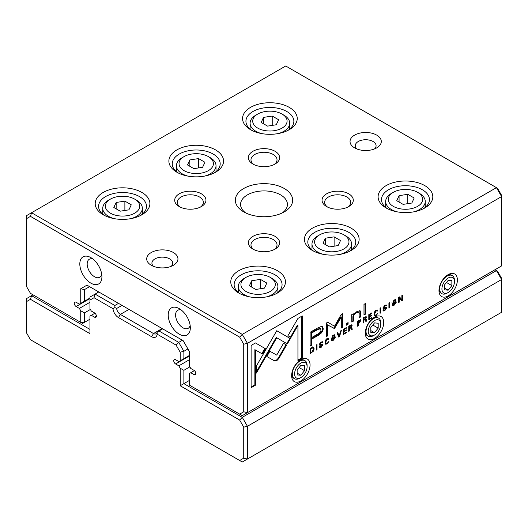 <?xml version="1.0" encoding="UTF-8"?>
<svg xmlns="http://www.w3.org/2000/svg" width="528" height="528" viewBox="0 0 528 528"><rect width="100%" height="100%" fill="white"/><g stroke="black" fill="none" stroke-linecap="round" stroke-linejoin="round"><path stroke-width="0.79" d="M187.942 348.955L183.876 351.305L183.876 358.657L180.193 360.782L180.193 352.183L176.114 345.121L157.146 334.165A7.814 4.514 60 0 1 151.648 336.739L118.49 317.592A7.814 4.514 60 0 1 112.992 308.675L94.024 297.726L89.945 300.082L89.945 308.675L91.311 311.045L94.552 312.913A2.607 1.505 60 0 1 96.248 315.209A2.607 1.505 60 0 1 95.852 317.302A2.607 1.505 60 0 1 94.552 317.17L91.311 315.302L89.945 316.087L89.945 333.65L30.479 299.323L26.4 301.673L26.4 332.666L30.479 339.728L239.659 460.502L243.738 458.146L243.738 427.152L239.659 420.09L180.193 385.757L180.193 368.194L183.876 370.326L183.876 383.632L242.266 417.338L496.445 270.593L497.521 271.214L501.6 278.282L501.6 279.523L247.421 426.274L247.421 459.023L501.6 312.279L501.6 279.523L496.445 270.593L494.967 269.742M180.193 385.757L189.407 380.444M183.876 370.326L189.849 366.874M180.193 368.194L178.827 365.825L189.407 359.72M178.827 365.825L175.593 363.957A2.607 1.505 60 0 1 173.89 361.66A2.607 1.505 60 0 1 174.286 359.575A2.607 1.505 60 0 1 175.593 359.707L178.827 361.574L180.193 360.782M183.876 358.657L189.407 355.469M162.67 328.852L158.987 330.977L178.721 342.368L182.404 340.243M122.014 305.375L116.668 308.458A5.207 3.01 -120 0 0 120.338 314.404L153.49 333.544A5.207 3.01 -120 0 0 156.09 333.802A5.207 3.01 -120 0 0 157.153 331.835L162.492 328.753M98.782 291.964L95.099 294.096L114.84 305.488L118.523 303.362M91.311 315.302L94.954 313.196M33.033 294.842L31.555 295.687L89.945 329.399M89.945 300.082L89.945 297.073L95.099 294.096L94.024 297.726M176.114 345.121L178.721 342.368L183.876 351.305L180.193 352.183M26.4 301.673L26.4 298.67L31.555 295.687L30.479 299.323M243.738 458.146L247.421 459.023L242.266 462.007L239.659 460.502M239.659 420.09L242.266 417.338L247.421 426.274L243.738 427.152M157.146 334.165L157.153 331.927L158.987 330.977M112.992 308.675L114.926 307.553L116.668 308.458M114.84 305.488L114.926 307.553M313.282 347.134L310.141 348.506L310.141 353.661L313.533 351.094L314.14 348.843L313.52 347.233M360.974 320.575L360.677 319.783L357.634 321.09L357.634 326.245L358.294 325.862L358.294 323.598L360.974 320.575L360.419 320.258L360.274 321.077M366.445 317.348L366.161 316.628L363.053 317.955L363.053 323.11L363.713 322.733L363.713 320.404L364.544 319.922L365.548 319.869L365.845 321.499L366.557 321.09L366.247 319.453L365.534 319.09L366.445 317.348L365.891 317.024L365.732 317.77M365.673 319.051L365.178 318.879M364.544 319.922L364.003 319.612L364.848 319.354L365.548 319.869M327.103 343.959L328.911 341.438L327.103 343.365L326.205 343.484L325.75 342.085L327.103 339.181L328.198 339.438L328.898 339.029L328.574 338.316L327.162 338.6C325.783 339.431 325.076 340.738 325.037 342.514L325.624 344.203L327.103 343.959L326.548 343.636L325.38 343.985M327.426 338.712L328.198 339.438M274.692 360.98L276.692 360.769L278.725 358.657L286.572 345.041L283.523 343.286L276.705 355.1L269.9 351.226L266.851 356.506L274.692 360.98L266.851 356.506M338.765 337.135L339.497 336.712L341.345 330.495L340.626 330.904L339.161 336.105L337.781 332.548L337.042 332.977L338.765 337.135M343.292 329.366L343.292 334.521L346.421 332.719L346.421 332.099L343.952 333.524L343.952 331.769L346.262 330.436L346.262 329.828L343.952 331.162L343.952 329.591L346.368 328.198L346.368 327.591L343.292 329.366M352.11 325.624L351.826 324.905L348.724 326.231L348.724 331.386L349.384 331.003L349.384 328.68L350.216 328.198L351.219 328.139L351.516 329.776L352.222 329.366L351.912 327.73L351.206 327.36L352.11 325.624L351.556 325.301L351.404 326.047M351.338 327.32L350.849 327.155M350.216 328.198L349.668 327.881L350.513 327.631L351.219 328.139M384.793 310.042L383.651 309.712L382.939 310.121L383.255 311.025L384.813 310.636L386.681 307.989L386.41 307.303L383.698 307.369L384.806 305.884L386.516 305.686L386.245 304.993L384.866 305.283L382.998 307.817L383.533 308.55L385.994 308.451L384.793 310.042M383.288 309.923L383.869 310.259L383.651 309.712M385.288 307.751L385.994 308.451M385.117 305.375L385.849 306.068M383.143 307.085L383.823 307.685L383.156 307.058M351.668 314.688L351.8 322.054L353.437 321.11L353.437 317.005C353.542 315.348 354.598 313.896 356.624 312.655L358.631 312.193L359.146 313.632L359.146 317.816L360.743 316.892L360.743 312.49L360.07 310.728L357.007 311.441L353.371 314.998L353.272 313.764L351.668 314.688M287.344 343.893L290.44 338.633L276.758 330.719L256.397 366.023L256.397 373.072L276.751 337.775L287.344 343.893M276.758 330.719L289.885 338.316L286.79 343.57M363.983 304.346L363.983 315.025L365.587 314.094L365.587 303.422L363.983 304.346M321.103 346.81L319.961 346.48L319.255 346.889L319.572 347.794L321.123 347.411L322.991 344.758L322.727 344.071L320.008 344.144L321.116 342.659L322.826 342.454L322.555 341.761L321.176 342.058L319.308 344.593L319.843 345.319L322.304 345.22L321.103 346.81M319.598 346.691L320.179 347.028L319.961 346.48M321.605 344.527L322.304 345.22M321.433 342.144L322.159 342.844M319.46 343.86L320.133 344.454L319.466 343.827M394.079 305.283L396.185 302.537L395.743 299.68L394.079 299.963L392.423 305.56L394.079 305.283L393.532 304.966L392.179 305.342M300.835 380.972A13.022 7.517 -60 0 1 291.628 375.659A13.022 7.517 -60 0 1 300.835 359.707A13.022 7.517 -60 0 1 310.048 365.02A13.022 7.517 -60 0 1 300.835 380.972M374.51 338.435A13.022 7.517 -60 0 1 365.303 333.122A13.022 7.517 -60 0 1 374.51 317.17A13.022 7.517 -60 0 1 383.724 322.489A13.022 7.517 -60 0 1 374.51 338.435M448.186 295.904A13.022 7.517 -60 0 1 438.979 290.585A13.022 7.517 -60 0 1 448.186 274.633A13.022 7.517 -60 0 1 457.393 279.952A13.022 7.517 -60 0 1 448.186 295.904M501.6 196.581L247.421 343.325L247.421 412.665L501.6 265.914L501.6 196.581L496.445 187.645L285.734 65.993L31.555 212.744L242.266 334.396L496.445 187.645L497.521 188.272L501.6 195.334L501.6 196.581M376.094 315.671L377.903 313.15L376.094 315.077L375.197 315.196L374.735 313.797L376.094 310.893L377.183 311.15L377.883 310.748L377.56 310.028L376.154 310.312C374.774 311.15 374.062 312.451 374.029 314.226L374.616 315.916L376.094 315.671L374.372 315.698M376.411 310.431L377.183 311.15M368.788 314.648L368.788 319.803L371.917 317.995L371.917 317.381L369.448 318.806L369.448 317.051L371.758 315.718L371.758 315.11L369.448 316.444L369.448 314.873L371.857 313.48L371.857 312.873L368.788 314.648M255.453 342.943L251.11 345.457L251.11 387.71L255.42 385.222L255.42 349.972L262.396 353.998L265.445 348.711L255.453 342.943L264.891 348.394L261.842 353.674M333.135 340.474L335.24 337.729L334.792 334.871L333.135 335.155L331.478 340.745L333.135 340.474L332.581 340.157L331.234 340.534M346.229 323.657L346.229 325.274L348.097 324.192L348.097 322.582L346.229 323.657M398.581 297.449L398.581 302.603L399.194 302.247L399.194 297.871L401.656 300.828L402.468 300.359L402.468 295.205L401.867 295.548L401.867 299.752L399.524 296.901L398.581 297.449M316.351 350.077L317.011 349.694L317.011 344.54L316.351 344.923L316.351 350.077M388.912 308.18L389.572 307.804L389.572 302.65L388.912 303.026L388.912 308.18M334.481 328.515L341.2 317.302L341.2 328.06L342.566 327.274L342.566 313.685L341.207 314.47L334.488 326.238L327.769 322.225L326.396 323.017L326.396 336.607L327.756 335.821L327.756 325.05L334.481 328.515L327.208 324.727L327.208 335.504L326.396 335.973M321.427 326.41L317.064 328.291L310.127 332.297L310.127 346.117L311.837 345.127L311.837 339.042L317.123 335.993C321.235 333.848 323.255 331.353 323.176 328.508L322.357 326.614L321.427 326.41M380.041 313.302L380.701 312.926L380.701 307.771L380.041 308.147L380.041 313.302M302.254 315.929L297.944 318.417L287.951 335.722L291.001 337.484L297.937 325.466L297.937 360.677L302.254 358.182L302.254 315.929M284.262 188.496A28.651 16.54 180 0 1 284.262 211.893A28.651 16.54 180 0 1 243.738 211.893A28.651 16.54 180 0 1 243.738 188.496A28.651 16.54 180 0 1 284.262 188.496M151.279 265.274A15.629 9.022 0 0 0 173.382 265.274A15.629 9.022 0 0 0 173.382 252.516A15.629 9.022 0 0 0 151.279 252.516A15.629 9.022 0 0 0 151.279 265.274L151.279 265.274M376.721 135.115A15.629 9.022 180 0 1 376.721 147.88A15.629 9.022 180 0 1 354.618 147.88A15.629 9.022 180 0 1 354.618 135.115A15.629 9.022 180 0 1 376.721 135.115M201.379 193.816A15.629 9.022 180 0 1 201.379 206.573A15.629 9.022 180 0 1 179.276 206.573A15.629 9.022 180 0 1 179.276 193.816A15.629 9.022 180 0 1 201.379 193.816M275.048 236.353A15.629 9.022 180 0 1 275.048 249.11A15.629 9.022 180 0 1 252.952 249.11A15.629 9.022 180 0 1 252.952 236.353A15.629 9.022 180 0 1 275.048 236.353M275.048 151.279A15.629 9.022 180 0 1 275.048 164.043A15.629 9.022 180 0 1 252.952 164.043A15.629 9.022 180 0 1 252.952 151.279A15.629 9.022 180 0 1 275.048 151.279M348.724 193.816A15.629 9.022 180 0 1 348.724 206.573A15.629 9.022 180 0 1 326.621 206.573A15.629 9.022 180 0 1 326.621 193.816A15.629 9.022 180 0 1 348.724 193.816M141.887 192.436A27.35 15.794 180 0 1 141.887 214.764A27.35 15.794 180 0 1 103.204 214.764A27.35 15.794 180 0 1 103.204 192.436A27.35 15.794 180 0 1 141.887 192.436M277.444 270.699A27.35 15.794 180 0 1 277.444 293.027A27.35 15.794 180 0 1 238.768 293.027A27.35 15.794 180 0 1 238.768 270.699A27.35 15.794 180 0 1 277.444 270.699M215.556 149.899A27.35 15.794 180 0 1 215.563 172.227A27.35 15.794 180 0 1 176.88 172.227A27.35 15.794 180 0 1 176.88 149.899A27.35 15.794 180 0 1 215.556 149.899M351.12 228.162A27.35 15.794 180 0 1 351.12 250.496A27.35 15.794 180 0 1 312.437 250.496A27.35 15.794 180 0 1 312.444 228.162A27.35 15.794 180 0 1 351.12 228.162M289.232 107.362A27.35 15.794 180 0 1 289.232 129.69A27.35 15.794 180 0 1 250.556 129.69A27.35 15.794 180 0 1 250.556 107.362A27.35 15.794 180 0 1 289.232 107.362M424.796 185.625A27.35 15.794 180 0 1 424.796 207.959A27.35 15.794 180 0 1 386.113 207.959A27.35 15.794 180 0 1 386.113 185.625A27.35 15.794 180 0 1 424.796 185.625M80.738 288.743L84.421 289.628L89.575 286.651L84.421 289.628L84.421 301.237L80.738 303.362L80.738 288.743L86.968 285.146L183.17 340.685L189.407 351.49L189.407 366.102L190.773 368.471L194.007 370.339A2.607 1.505 60 0 1 195.71 372.636A2.607 1.505 60 0 1 195.314 374.722A2.607 1.505 60 0 1 194.007 374.59L190.773 372.722L189.407 373.514L189.407 385.123L239.659 414.137L243.738 411.781L243.738 344.21L239.659 337.148L30.479 216.374L26.4 218.731L26.4 286.301L30.479 293.363L80.738 322.377L80.738 310.774L84.421 312.899L90.394 309.454M84.421 312.899L84.421 322.377L89.945 319.189M80.738 310.774L79.365 308.405L89.945 302.3M79.365 308.405L76.131 306.537A2.607 1.505 60 0 1 74.428 304.24A2.607 1.505 60 0 1 74.831 302.155A2.607 1.505 60 0 1 76.131 302.28L79.365 304.148L80.738 303.362M84.421 301.237L89.945 298.043M190.773 372.722L194.41 370.623M90.862 283.14A15.629 9.022 -120 0 0 101.917 276.758A15.629 9.022 -120 0 0 90.862 257.618A15.629 9.022 -120 0 0 79.814 264A15.629 9.022 -120 0 0 90.862 283.14M179.276 334.184A15.629 9.022 -120 0 0 190.324 327.802A15.629 9.022 -120 0 0 179.276 308.662A15.629 9.022 -120 0 0 168.221 315.044A15.629 9.022 -120 0 0 179.276 334.184M387.394 208.652A23.965 13.834 180 0 1 381.493 199.558A23.965 13.834 180 0 1 396.284 186.773A23.965 13.834 180 0 1 422.4 189.776A23.965 13.834 180 0 1 429.416 199.558A23.965 13.834 180 0 1 423.515 208.652M393.301 206.362A17.193 9.926 0 0 0 417.608 206.362A17.193 9.926 0 0 0 417.608 192.324A17.193 9.926 0 0 0 393.301 192.324A17.193 9.926 0 0 0 393.301 206.362M414.17 198L407.788 194.311L399.076 195.664L396.739 200.693L403.121 204.376L411.833 203.029L414.17 198M397.043 211.82A19.793 11.431 180 0 1 391.459 209.557A19.793 11.431 180 0 1 385.658 201.472A19.793 11.431 180 0 1 391.459 193.393L393.301 192.324M417.608 192.324L419.456 193.393A19.793 11.431 180 0 1 425.251 201.472A19.793 11.431 180 0 1 413.866 211.82M407.788 203.656L407.788 194.311M399.076 202.039L399.076 195.664M251.83 130.383A23.965 13.834 180 0 1 245.929 121.295A23.965 13.834 180 0 1 260.726 108.511A23.965 13.834 180 0 1 286.836 111.507A23.965 13.834 180 0 1 293.858 121.295A23.965 13.834 180 0 1 287.958 130.383M313.718 251.183A23.965 13.834 180 0 1 307.817 242.095A23.965 13.834 180 0 1 322.608 229.31A23.965 13.834 180 0 1 348.724 232.313A23.965 13.834 180 0 1 355.747 242.095A23.965 13.834 180 0 1 349.846 251.183M178.154 172.92A23.965 13.834 180 0 1 172.253 163.825A23.965 13.834 180 0 1 187.051 151.048A23.965 13.834 180 0 1 213.167 154.044A23.965 13.834 180 0 1 220.183 163.825A23.965 13.834 180 0 1 214.282 172.92M240.042 293.72A23.965 13.834 180 0 1 234.142 284.632A23.965 13.834 180 0 1 248.932 271.847A23.965 13.834 180 0 1 275.048 274.844A23.965 13.834 180 0 1 282.071 284.632A23.965 13.834 180 0 1 276.17 293.72M104.485 215.457A23.965 13.834 180 0 1 98.584 206.362A23.965 13.834 180 0 1 113.375 193.578A23.965 13.834 180 0 1 139.491 196.581A23.965 13.834 180 0 1 146.507 206.362A23.965 13.834 180 0 1 140.606 215.457M257.737 128.099A17.193 9.926 0 0 0 282.051 128.099A17.193 9.926 0 0 0 282.051 114.061A17.193 9.926 0 0 0 257.737 114.061A17.193 9.926 0 0 0 257.737 128.099M278.612 119.731L272.23 116.048L263.512 117.394L261.175 122.43L267.557 126.113L276.276 124.766L278.612 119.731M261.479 133.551A19.793 11.431 180 0 1 255.895 131.287A19.793 11.431 180 0 1 250.1 123.209A19.793 11.431 180 0 1 255.895 115.124L257.737 114.061M282.051 114.061L283.892 115.124A19.793 11.431 180 0 1 289.687 123.209A19.793 11.431 180 0 1 278.309 133.551M319.625 248.899A17.193 9.926 0 0 0 343.939 248.899A17.193 9.926 0 0 0 343.939 234.861A17.193 9.926 0 0 0 319.625 234.861A17.193 9.926 0 0 0 319.625 248.899M340.494 240.53L334.118 236.848L325.4 238.194L323.063 243.23L329.446 246.913L338.158 245.566L340.494 240.53M323.367 254.351A19.793 11.431 180 0 1 317.783 252.087A19.793 11.431 180 0 1 311.982 244.009A19.793 11.431 180 0 1 317.783 235.924L319.625 234.861M343.939 234.861L345.781 235.924A19.793 11.431 180 0 1 351.575 244.009A19.793 11.431 180 0 1 340.19 254.351M184.061 170.636A17.193 9.926 0 0 0 208.375 170.636A17.193 9.926 0 0 0 208.375 156.598A17.193 9.926 0 0 0 184.061 156.598A17.193 9.926 0 0 0 184.061 170.636M204.937 162.268L198.554 158.585L189.842 159.931L187.506 164.96L193.882 168.65L202.6 167.297L204.937 162.268M187.81 176.088A19.793 11.431 180 0 1 182.219 173.824A19.793 11.431 180 0 1 176.425 165.739A19.793 11.431 180 0 1 182.219 157.661L184.061 156.598M208.375 156.598L210.217 157.661A19.793 11.431 180 0 1 216.018 165.739A19.793 11.431 180 0 1 204.633 176.088M245.949 291.436A17.193 9.926 0 0 0 270.263 291.436A17.193 9.926 0 0 0 270.263 277.398A17.193 9.926 0 0 0 245.949 277.398A17.193 9.926 0 0 0 245.949 291.436M266.825 283.067L260.443 279.385L251.724 280.731L249.388 285.767L255.77 289.45L264.488 288.097L266.825 283.067M249.691 296.888A19.793 11.431 180 0 1 244.108 294.624A19.793 11.431 180 0 1 238.313 286.546A19.793 11.431 180 0 1 244.108 278.461L245.949 277.398M270.263 277.398L272.105 278.461A19.793 11.431 180 0 1 277.9 286.546A19.793 11.431 180 0 1 266.521 296.888M110.392 213.167A17.193 9.926 0 0 0 134.699 213.167A17.193 9.926 0 0 0 134.699 199.135A17.193 9.926 0 0 0 110.392 199.135A17.193 9.926 0 0 0 110.392 213.167M131.261 204.805L124.879 201.122L116.167 202.468L113.83 207.497L120.212 211.18L128.924 209.834L131.261 204.805M114.134 218.625A19.793 11.431 180 0 1 108.55 216.361A19.793 11.431 180 0 1 102.749 208.276A19.793 11.431 180 0 1 108.544 200.198L110.392 199.135M134.699 199.135L136.541 200.198A19.793 11.431 180 0 1 142.342 208.276A19.793 11.431 180 0 1 130.957 218.625M272.23 125.387L272.23 116.048M263.512 123.776L263.512 117.394M334.118 246.193L334.118 236.848M325.4 244.576L325.4 238.194M198.554 167.924L198.554 158.585M189.842 166.313L189.842 159.931M260.443 288.724L260.443 279.385M251.724 287.113L251.724 280.731M124.879 210.461L124.879 201.122M116.167 208.85L116.167 202.468M327.631 207.108A13.022 7.517 180 0 1 324.647 202.323A13.022 7.517 180 0 1 332.693 195.373A13.022 7.517 180 0 1 346.883 197.003A13.022 7.517 180 0 1 350.698 202.323A13.022 7.517 180 0 1 347.721 207.108M253.955 164.571A13.022 7.517 180 0 1 250.978 159.786A13.022 7.517 180 0 1 259.017 152.843A13.022 7.517 180 0 1 273.207 154.473A13.022 7.517 180 0 1 277.022 159.786A13.022 7.517 180 0 1 274.045 164.571M253.955 249.645A13.022 7.517 180 0 1 250.978 244.86A13.022 7.517 180 0 1 259.017 237.91A13.022 7.517 180 0 1 273.207 239.54A13.022 7.517 180 0 1 277.022 244.86A13.022 7.517 180 0 1 274.045 249.645M180.279 207.108A13.022 7.517 180 0 1 177.302 202.323A13.022 7.517 180 0 1 185.341 195.373A13.022 7.517 180 0 1 199.538 197.003A13.022 7.517 180 0 1 203.353 202.323A13.022 7.517 180 0 1 200.369 207.108M356.836 148.942A10.421 6.013 180 0 1 355.252 145.748A10.421 6.013 180 0 1 361.687 140.191A10.421 6.013 180 0 1 373.039 141.497A10.421 6.013 180 0 1 376.088 145.748A10.421 6.013 180 0 1 374.504 148.942M171.164 266.336A10.421 6.013 0 0 0 172.748 263.149A10.421 6.013 0 0 0 162.327 257.136A10.421 6.013 0 0 0 151.912 263.149A10.421 6.013 0 0 0 153.496 266.336M181.302 310.048A10.421 6.013 -120 0 0 177.751 310.273A10.421 6.013 -120 0 0 176.154 318.622A10.421 6.013 -120 0 0 182.959 327.802A10.421 6.013 -120 0 0 188.166 328.317A10.421 6.013 -120 0 0 190.139 325.347M92.895 259.01A10.421 6.013 -120 0 0 89.338 259.228A10.421 6.013 -120 0 0 87.74 267.577A10.421 6.013 -120 0 0 94.552 276.758A10.421 6.013 -120 0 0 99.759 277.279A10.421 6.013 -120 0 0 101.726 274.309M448.186 292.499A8.857 5.115 120 0 0 454.45 281.655A8.857 5.115 120 0 0 448.186 278.038A8.857 5.115 120 0 0 441.923 288.882A8.857 5.115 120 0 0 448.186 292.499L447.084 293.139A10.421 6.013 -60 0 1 441.87 293.654L441.137 293.225A10.421 6.013 -60 0 1 439.025 289.43M447.216 275.253A10.421 6.013 -60 0 1 451.552 275.18L452.291 275.609A10.421 6.013 -60 0 1 454.45 280.375L454.45 281.655M441.87 293.654A10.421 6.013 -60 0 1 440.273 285.305A10.421 6.013 -60 0 1 447.084 276.124A10.421 6.013 -60 0 1 452.291 275.609M451.869 285.595L451.869 280.685L448.186 280.355L444.503 284.942L444.503 289.852L448.186 290.182L451.869 285.595L446.477 282.48M444.503 288.05L448.186 290.182M374.51 335.036A8.857 5.115 120 0 0 380.774 324.185A8.857 5.115 120 0 0 374.51 320.575A8.857 5.115 120 0 0 368.247 331.419A8.857 5.115 120 0 0 374.51 335.036L373.408 335.669A10.421 6.013 -60 0 1 368.194 336.191L367.462 335.762A10.421 6.013 -60 0 1 365.356 331.967M373.54 317.79A10.421 6.013 -60 0 1 377.876 317.717L378.616 318.14A10.421 6.013 -60 0 1 380.774 322.912L380.774 324.185M300.835 377.573A8.857 5.115 120 0 0 307.098 366.722A8.857 5.115 120 0 0 300.835 363.106A8.857 5.115 120 0 0 294.578 373.956A8.857 5.115 120 0 0 300.835 377.573L299.732 378.206A10.421 6.013 -60 0 1 294.525 378.721L293.786 378.299A10.421 6.013 -60 0 1 291.68 374.504M299.864 360.327A10.421 6.013 -60 0 1 304.207 360.254L304.94 360.677A10.421 6.013 -60 0 1 307.098 365.449L307.098 366.722M368.194 336.191A10.421 6.013 -60 0 1 366.597 327.842A10.421 6.013 -60 0 1 373.408 318.661A10.421 6.013 -60 0 1 378.616 318.14M378.193 328.132L378.193 323.222L374.51 322.892L370.828 327.472L370.828 332.389L374.51 332.713L378.193 328.132L372.801 325.017M294.525 378.721A10.421 6.013 -60 0 1 292.928 370.372A10.421 6.013 -60 0 1 299.732 361.192A10.421 6.013 -60 0 1 304.94 360.677M304.524 370.669L304.524 365.759L300.835 365.429L297.152 370.009L297.152 374.92L300.835 375.25L304.524 370.669L299.125 367.554M370.828 330.587L374.51 332.713M297.152 373.124L300.835 375.25M26.4 218.731L26.4 215.721L31.555 212.744L30.479 216.374M243.738 411.781L247.421 412.665L242.266 415.642L239.659 414.137M239.659 337.148L242.266 334.396L247.421 343.325L243.738 344.21M84.421 322.377L80.738 322.377L82.579 323.446L84.421 322.377M89.575 286.651L86.968 285.146M245.764 212.956A23.443 13.537 180 0 1 240.557 204.448A23.443 13.537 180 0 1 255.031 191.948A23.443 13.537 180 0 1 280.579 194.878A23.443 13.537 180 0 1 287.443 204.448A23.443 13.537 180 0 1 282.236 212.956M395.432 299.574L395.558 302.491M394.02 300.003L395.155 300.366L394.073 300.531L392.997 304.861L394.073 304.696L395.155 300.366M392.997 304.861L392.443 304.544L392.02 302.518M374.233 312.767L374.642 314.879L375.197 315.196M376.636 310.834L375.54 310.576M377.23 309.949L376.873 310.695M377.335 310.431L377.883 310.748M320.72 347.002L319.354 347.549M322.37 343.999L322.304 345.193M321.605 342.52L320.562 342.335M322.212 341.682L321.849 342.382M322.278 342.137L322.826 342.454M321.75 344.903L319.288 344.995M369.428 318.793L368.788 319.163M371.382 317.691L371.917 317.995M368.894 314.582L368.894 316.127L369.448 316.444L368.894 316.734L368.894 318.49L369.448 318.806M368.894 316.734L369.448 317.051M371.23 315.414L371.758 315.718M368.92 314.569L369.448 314.873M371.336 313.177L371.857 313.48M365.033 303.739L365.033 313.777L363.983 314.384M365.033 313.777L365.587 314.094M255.42 349.972L254.866 349.648L254.866 384.905L251.11 387.077M254.866 384.905L255.42 385.222M264.891 348.394L265.445 348.711M334.488 334.765L334.613 337.676M333.076 335.188L334.211 335.551L333.128 335.722L332.053 340.045L333.128 339.88L334.211 335.551M332.053 340.045L331.498 339.728L331.076 337.709M289.885 338.316L290.44 338.633M276.751 337.775L276.197 337.458L256.397 371.791M347.543 322.898L347.543 323.875L346.229 324.634M347.543 323.875L348.097 324.192M352.763 314.054L353.371 314.998L352.882 316.688L352.882 320.793L351.8 321.42M352.882 320.793L353.437 321.11M358.631 312.193L358.083 311.876L356.07 312.338L353.786 314.312M359.766 310.609L360.195 316.576L359.146 317.176M360.195 316.576L360.743 316.892M399.194 297.871L398.64 297.554L398.581 301.963M398.64 301.93L399.194 302.247M401.914 295.522L401.914 300.036L401.293 300.399M401.914 300.036L402.468 300.359M399.326 297.013L401.867 299.752M384.41 310.226L383.044 310.774M386.06 307.23L385.994 308.425M385.295 305.752L384.252 305.567M385.902 304.913L385.539 305.613M385.961 305.369L386.516 305.686M385.44 308.134L382.978 308.227M351.483 324.839L351.556 325.301M350.849 325.783L349.8 325.624L348.83 326.185L348.83 327.73L349.384 328.046L348.83 328.363L348.724 330.752M351.358 327.406L351.391 329.208M348.83 330.686L349.384 331.003M348.83 328.363L349.384 328.68M351.668 329.05L352.222 329.366M348.83 326.185L349.384 326.502L349.384 328.046L351.404 326.099L350.698 325.34M351.404 326.099L350.348 325.941L349.384 326.502M316.463 344.857L316.351 349.437M316.463 349.378L317.011 349.694M343.933 333.511L343.292 333.881M345.886 332.409L346.421 332.719M343.926 331.148L343.398 331.452L343.398 333.208L343.952 333.524M343.398 331.452L343.952 331.769M345.734 330.132L346.262 330.436M343.398 329.307L343.398 330.845L343.952 331.162M343.424 329.287L343.952 329.591M345.84 327.895L346.368 328.198M389.024 302.966L388.912 307.547M389.024 307.481L389.572 307.804M339.049 336.046L338.554 336.62M338.943 336.395L339.497 336.712M337.432 332.752L338.606 335.788L339.161 336.105M341.2 317.302L340.652 316.985L334.574 327.452L333.3 328.185M334.574 327.452L335.128 327.769M342.012 314.002L342.012 326.951L341.2 327.419M342.012 326.951L342.566 327.274M327.763 322.232L334.488 326.238M327.208 335.504L327.756 335.821M327.208 324.727L327.756 325.05M322.06 326.482L322.621 328.185C322.7 331.036 320.687 333.531 316.576 335.669L311.282 338.725L311.282 344.81L310.127 345.477M311.837 337.451L311.282 337.135L311.282 332.6L316.358 329.67L319.988 328.337L320.542 328.654L316.912 329.993L311.837 332.924L311.837 337.451L316.912 334.521C319.645 333.221 320.998 331.69 320.971 329.914L320.542 328.654M311.282 344.81L311.837 345.127M311.282 338.725L311.837 339.042M311.282 332.6L311.837 332.924M283.523 343.286L286.018 344.725L278.17 358.334L276.137 360.446L274.138 360.664M278.17 358.334L278.725 358.657M286.018 344.725L286.572 345.041M380.147 308.088L380.041 312.668M380.147 312.602L380.701 312.926M325.241 341.048L325.657 343.167L326.205 343.484M327.644 339.115L326.548 338.864M328.238 338.23L327.881 338.976M328.343 338.712L328.898 339.029M365.818 316.562L365.891 317.024M363.706 319.77L363.165 320.087L363.053 322.476M365.693 319.13L365.726 320.932M363.165 317.909L363.713 318.226L363.713 319.77L363.165 319.453L363.165 317.909L364.129 317.348L365.185 317.506M363.165 322.41L363.713 322.733M363.165 320.087L363.713 320.404M366.003 320.773L366.557 321.09M363.713 319.77L365.739 317.823L365.033 317.064M365.739 317.823L364.683 317.665L363.713 318.226M360.334 319.717L360.419 320.258M357.74 321.024L357.74 322.641L358.294 322.958L357.74 323.281L357.634 325.604M358.697 320.43L359.72 320.674M357.74 325.545L358.294 325.862M357.74 323.281L358.294 323.598M357.779 321.004L358.294 321.301L358.294 322.958L360.274 320.991L359.555 320.192M360.274 320.991L359.251 320.747L358.294 321.301M310.781 352.651L310.141 353.021M312.728 346.817L313.592 348.526L313.421 349.741M310.312 348.407L310.801 348.691L310.801 352.664L310.246 352.348L310.246 348.447M311.738 347.582L312.979 347.945L310.801 348.691M310.801 352.664L311.857 352.057L313.447 349.246L312.979 347.945M297.937 325.466L297.389 325.149L290.446 337.161M301.699 316.246L301.699 357.865L297.937 360.037M301.699 357.865L302.254 358.182M175.593 363.957L189.407 355.984M151.648 336.739L153.49 333.544L162.142 328.548M118.49 317.592L120.338 314.404L128.99 309.408M94.552 317.17L96.393 316.107M76.131 306.537L89.945 298.558M194.007 374.59L195.848 373.527M394.073 300.531L393.617 300.267M374.187 313.48L374.735 313.797M375.659 310.649L376.094 310.893M320.569 347.087L321.123 347.411M322.443 344.441L322.991 344.758M320.661 342.395L321.116 342.659M322.278 342.058L322.826 342.375M320.397 344.738L320.951 345.055M333.128 335.722L332.666 335.458M275.372 338.89L275.926 339.207M352.882 316.688L353.437 317.005M356.07 312.338L356.624 312.655M360.195 312.167L360.743 312.49M384.259 310.319L384.813 310.636M386.126 307.672L386.681 307.989M384.351 305.626L384.806 305.884M385.961 305.29L386.516 305.606M384.087 307.969L384.641 308.286M349.8 325.624L350.348 325.941M316.576 335.669L317.123 335.993M322.621 328.185L323.176 328.508M316.358 329.67L316.912 329.993M325.195 341.761L325.75 342.085M326.674 338.93L327.103 339.181M364.129 317.348L364.683 317.665M358.486 322.852L359.033 323.169M358.736 320.45L359.251 320.747M311.177 352.447L311.705 352.757M313.084 350.836L313.533 351.094M313.592 348.526L314.14 348.843M311.249 347.866L311.744 348.15M425.251 207.352L425.251 201.472M385.658 207.352L385.658 201.472M289.687 129.089L289.687 123.209M250.1 129.089L250.1 123.209M351.575 249.889L351.575 244.009M311.982 249.889L311.982 244.009M216.018 171.626L216.018 165.739M176.425 171.626L176.425 165.739M277.9 292.426L277.9 286.546M238.313 292.426L238.313 286.546M142.342 214.163L142.342 208.276M102.749 214.163L102.749 208.276"/></g></svg>
